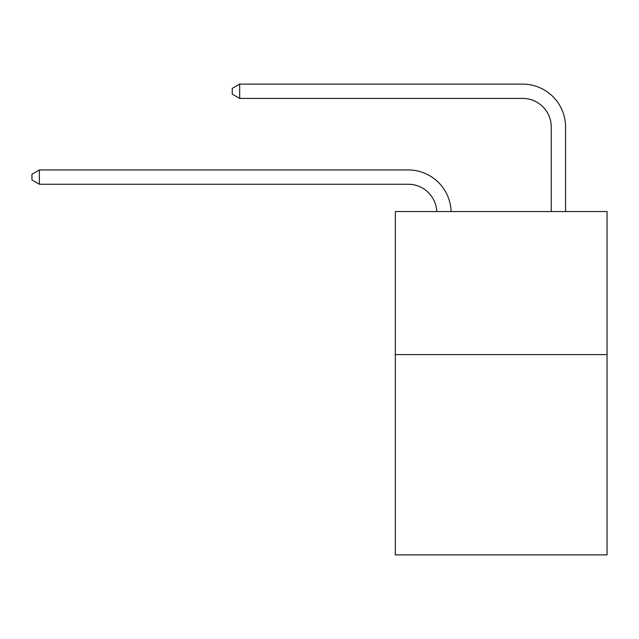 <?xml version="1.0" encoding="UTF-8"?>
<svg xmlns="http://www.w3.org/2000/svg" width="639" height="639" viewBox="0 0 639 639"><rect width="100%" height="100%" fill="white"/><g stroke="black" fill="none" stroke-linecap="round" stroke-linejoin="round"><path stroke-width="0.96" d="M607.05 354.605L607.05 554.892L395.325 554.892L395.325 211.549L607.05 211.549L607.05 354.605L395.325 354.605M408.193 184.248A28.611 28.611 0 0 1 436.78 211.549A28.611 28.611 0 0 0 408.193 184.248A28.611 28.611 0 0 1 436.78 211.549A28.611 28.611 0 0 0 408.193 184.248A28.611 28.611 0 0 1 436.78 211.549A28.611 28.611 0 0 0 408.193 184.248A28.611 28.611 0 0 1 436.78 211.549A28.611 28.611 0 0 0 408.193 184.248A28.611 28.611 0 0 1 436.78 211.549A28.611 28.611 0 0 0 408.193 184.248A28.611 28.611 0 0 1 436.78 211.549A28.611 28.611 0 0 0 408.193 184.248A28.611 28.611 0 0 1 436.78 211.549A28.611 28.611 0 0 0 408.193 184.248A28.611 28.611 0 0 1 436.78 211.549A28.611 28.611 0 0 0 408.193 184.248A28.611 28.611 0 0 1 436.78 211.549A28.611 28.611 0 0 0 408.193 184.248A28.611 28.611 0 0 1 436.78 211.549A28.611 28.611 0 0 0 408.193 184.248A28.611 28.611 0 0 1 436.78 211.549A28.611 28.611 0 0 0 408.193 184.248A28.611 28.611 0 0 1 436.78 211.549A28.611 28.611 0 0 0 408.193 184.248A28.611 28.611 0 0 1 436.78 211.549A28.611 28.611 0 0 0 408.193 184.248A28.611 28.611 0 0 1 436.78 211.549A28.611 28.611 0 0 0 408.193 184.248A28.611 28.611 0 0 1 436.78 211.549A28.611 28.611 0 0 0 408.193 184.248A28.611 28.611 0 0 1 436.78 211.549A28.611 28.611 0 0 0 408.193 184.248A28.611 28.611 0 0 1 436.78 211.549A28.611 28.611 0 0 0 408.193 184.248A28.611 28.611 0 0 1 436.78 211.549A28.611 28.611 0 0 0 408.193 184.248A28.611 28.611 0 0 1 436.78 211.549A28.611 28.611 0 0 0 408.193 184.248A28.611 28.611 0 0 1 436.78 211.549A28.611 28.611 0 0 0 408.193 184.248L39.386 184.248L31.95 179.958L31.95 174.239L39.386 169.942L408.193 169.942A42.917 42.917 0 0 1 451.094 211.549M551.257 211.549L551.257 127.025A28.611 28.611 0 0 0 522.646 98.414L239.673 98.414L232.237 94.125L232.237 88.398L239.673 84.108L522.646 84.108A42.917 42.917 0 0 1 565.563 127.025L565.563 211.549M39.386 184.248L39.386 169.942L408.193 169.942M551.257 127.025A28.611 28.611 0 0 0 522.646 98.414A28.611 28.611 0 0 1 551.257 127.025A28.611 28.611 0 0 0 522.646 98.414A28.611 28.611 0 0 1 551.257 127.025A28.611 28.611 0 0 0 522.646 98.414A28.611 28.611 0 0 1 551.257 127.025A28.611 28.611 0 0 0 522.646 98.414A28.611 28.611 0 0 1 551.257 127.025A28.611 28.611 0 0 0 522.646 98.414A28.611 28.611 0 0 1 551.257 127.025A28.611 28.611 0 0 0 522.646 98.414A28.611 28.611 0 0 1 551.257 127.025A28.611 28.611 0 0 0 522.646 98.414A28.611 28.611 0 0 1 551.257 127.025A28.611 28.611 0 0 0 522.646 98.414A28.611 28.611 0 0 1 551.257 127.025A28.611 28.611 0 0 0 522.646 98.414A28.611 28.611 0 0 1 551.257 127.025A28.611 28.611 0 0 0 522.646 98.414A28.611 28.611 0 0 1 551.257 127.025A28.611 28.611 0 0 0 522.646 98.414A28.611 28.611 0 0 1 551.257 127.025A28.611 28.611 0 0 0 522.646 98.414A28.611 28.611 0 0 1 551.257 127.025A28.611 28.611 0 0 0 522.646 98.414A28.611 28.611 0 0 1 551.257 127.025A28.611 28.611 0 0 0 522.646 98.414A28.611 28.611 0 0 1 551.257 127.025A28.611 28.611 0 0 0 522.646 98.414A28.611 28.611 0 0 1 551.257 127.025A28.611 28.611 0 0 0 522.646 98.414A28.611 28.611 0 0 1 551.257 127.025A28.611 28.611 0 0 0 522.646 98.414A28.611 28.611 0 0 1 551.257 127.025A28.611 28.611 0 0 0 522.646 98.414A28.611 28.611 0 0 1 551.257 127.025A28.611 28.611 0 0 0 522.646 98.414A28.611 28.611 0 0 1 551.257 127.025A28.611 28.611 0 0 0 522.646 98.414M239.673 98.414L239.673 84.108L522.646 84.108"/></g></svg>

